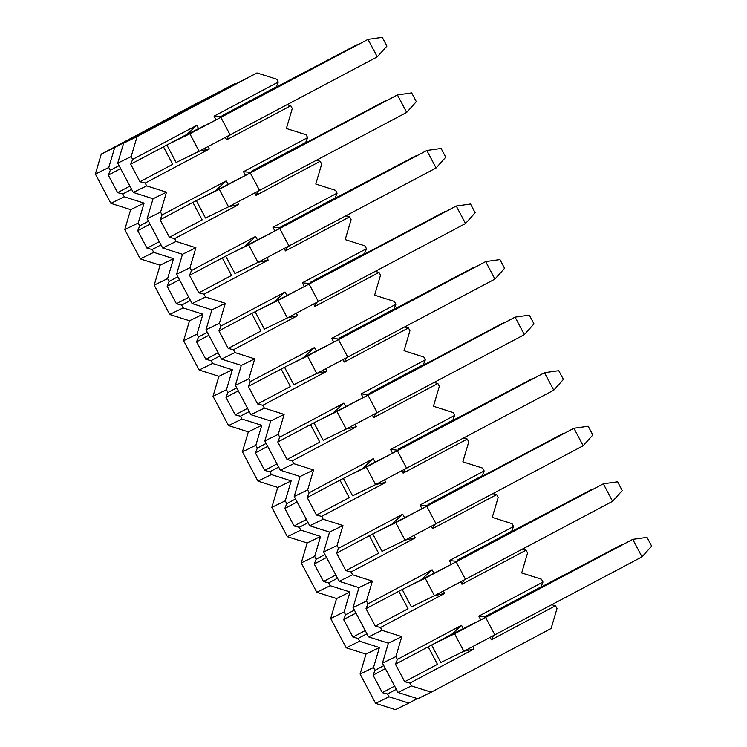 <?xml version="1.0" encoding="UTF-8"?>
<svg xmlns="http://www.w3.org/2000/svg" width="747" height="747" viewBox="0 0 747 747"><rect width="100%" height="100%" fill="white"/><g stroke="black" fill="none" stroke-linecap="round" stroke-linejoin="round"><path stroke-width="1.12" d="M131.593 189.308L122.807 193.987L124.301 196.806L144.096 203.1L138.195 223.045L139.689 225.874L148.485 221.196M161.016 244.867L152.22 249.535L153.714 252.355L173.509 258.658L167.608 278.603L169.102 281.423L177.898 276.754M190.429 300.425L181.633 305.093L183.127 307.913L202.923 314.216L197.031 334.161L198.525 336.981L207.311 332.312M219.842 355.983L211.056 360.652L212.55 363.472L232.345 369.765L226.444 389.719L227.938 392.539L236.724 387.87M249.255 411.532L240.469 416.21L241.963 419.03L261.758 425.323L255.857 445.268L257.351 448.097L266.137 443.419M278.678 467.09L269.882 471.759L271.376 474.578L291.171 480.881L285.27 500.826L286.764 503.646L295.56 498.977M308.091 522.648L299.295 527.317L300.789 530.137L320.584 536.439L314.692 556.384L316.186 559.204L324.973 554.535M337.504 578.206L328.717 582.875L330.211 585.695L349.998 591.988L344.106 611.942L345.6 614.762L354.386 610.094M366.917 633.755L358.13 638.433L359.624 641.253L379.42 647.546L373.519 667.491L375.013 670.32L383.799 665.642M396.33 689.313L387.544 693.982L389.038 696.802L408.833 703.104L417.321 698.594M235.034 83.991L114.683 147.542L108.782 167.496L110.276 170.316L119.062 165.647M129.903 186.106L117.596 192.642L122.807 193.987M110.276 170.316L108.324 175.143L120.631 168.607M196.573 103.562L234.577 83.851M408.833 703.104L395.406 709.65L375.61 703.347L360.091 674.046L365.993 654.092L346.197 647.798L330.678 618.488L336.57 598.543L316.784 592.24L301.265 562.93L307.157 542.985L287.362 536.682L271.843 507.372L277.744 487.427L257.948 481.124L242.43 451.823L248.331 431.869L228.535 425.575L213.016 396.265L218.918 376.32L199.122 370.017L183.603 340.707L189.495 320.762L169.7 314.459L154.181 285.149L160.082 265.204L140.287 258.901L124.768 229.6L130.669 209.646L110.873 203.352L95.355 174.042L101.256 154.097L196.526 103.478M394.64 686.11L382.333 692.646L387.544 693.982M375.013 670.32L373.061 675.148L385.368 668.612M373.061 675.148L382.333 692.646M373.519 667.491L360.091 674.046M375.61 703.347L389.038 696.802M101.256 154.097L114.683 147.542M159.316 241.664L147.01 248.2L152.22 249.535M139.689 225.874L137.747 230.702L150.054 224.165M137.747 230.702L147.01 248.2M138.195 223.045L124.768 229.6M140.287 258.901L153.714 252.355M160.082 265.204L173.509 258.658M154.181 285.149L167.608 278.603M181.633 305.093L176.423 303.758L167.16 286.26L169.102 281.423M169.7 314.459L183.127 307.913M188.73 297.213L176.423 303.758M167.16 286.26L179.467 279.714M218.143 352.771L205.836 359.307L211.056 360.652M198.525 336.981L196.573 341.809L208.88 335.272M196.573 341.809L205.836 359.307M197.031 334.161L183.603 340.707M199.122 370.017L212.55 363.472M218.918 376.32L232.345 369.765M213.016 396.265L226.444 389.719M240.469 416.21L235.258 414.865L225.986 397.367L227.938 392.539M228.535 425.575L241.963 419.03M247.556 408.329L235.258 414.865M225.986 397.367L238.293 390.83M276.978 463.887L264.671 470.423L269.882 471.759M257.351 448.097L255.409 452.925L267.706 446.389M255.409 452.925L264.671 470.423M255.857 445.268L242.43 451.823M257.948 481.124L271.376 474.578M277.744 487.427L291.171 480.881M271.843 507.372L285.27 500.826M299.295 527.317L294.085 525.981L284.822 508.483L286.764 503.646M287.362 536.682L300.789 530.137M306.391 519.436L294.085 525.981M284.822 508.483L297.129 501.937M335.805 574.994L323.498 581.53L328.717 582.875M316.186 559.204L314.235 564.032L326.542 557.495M314.235 564.032L323.498 581.53M314.692 556.384L301.265 562.93M316.784 592.24L330.211 585.695M336.57 598.543L349.998 591.988M330.678 618.488L344.106 611.942M358.13 638.433L352.911 637.088L343.648 619.59L345.6 614.762M346.197 647.798L359.624 641.253M365.218 630.552L352.911 637.088M343.648 619.59L355.955 613.054M365.993 654.092L379.42 647.546M320.584 536.439L307.157 542.985M261.758 425.323L248.331 431.869M202.923 314.216L189.495 320.762M144.096 203.1L130.669 209.646M124.301 196.806L110.873 203.352M117.596 192.642L108.324 175.143M108.782 167.496L95.355 174.042M177.011 162.052L199.122 151.277L189.859 133.778L167.748 144.554M189.859 133.778L368.01 39.367L217.34 119.249L184.873 135.459L130.706 164.237L132.658 159.4L196.806 125.319L198.627 128.755M377.272 56.865L386.909 46.099L382.277 37.35L368.01 39.367L377.272 56.865L199.122 151.277M196.284 200.579L205.528 218.049L228.535 206.826L219.273 189.327L197.161 200.112M219.273 189.327L397.423 94.916L246.753 174.807L192.885 202.39L202.148 219.889L169.392 237.285L174.602 238.629L176.096 241.449L195.891 247.743L189.99 267.697L191.484 270.517L255.633 236.435L257.454 239.862M406.685 112.414L416.322 101.657L411.69 92.908L397.423 94.916L406.685 112.414L228.535 206.826M225.697 256.137L234.95 273.598L257.948 262.384L248.686 244.885L226.574 255.67M248.686 244.885L426.836 150.474L276.175 230.365L222.298 257.939L231.561 275.438L198.805 292.843L189.542 275.344L191.484 270.517M436.108 167.972L445.735 157.206L441.103 148.457L426.836 150.474L436.108 167.972L257.948 262.384M255.11 311.686L264.363 329.156L287.371 317.942L278.099 300.443L255.997 311.219M278.099 300.443L456.258 206.032L305.588 285.924L251.711 313.497L260.974 330.996L228.218 348.401L233.428 349.736L234.922 352.556L254.718 358.859L248.826 378.804L250.32 381.624L314.468 347.542L316.28 350.978M465.521 223.53L475.157 212.764L470.526 204.015L456.258 206.032L465.521 223.53L287.371 317.942M284.532 367.244L293.776 384.714L316.784 373.5L307.521 356.002L285.41 366.777M307.521 356.002L485.671 261.59L335.001 341.472L281.124 369.055L290.387 386.554L257.631 403.959L248.368 386.46L250.32 381.624M494.934 279.089L504.57 268.322L499.939 259.573L485.671 261.59L494.934 279.089L316.784 373.5M313.945 422.802L323.19 440.272L346.197 429.049L336.934 411.55L314.823 422.335M336.934 411.55L515.085 317.139L364.415 397.03L310.537 424.613L319.809 442.112L287.044 459.508L292.264 460.852L293.758 463.672L313.553 469.966L307.652 489.92L309.146 492.74L373.295 458.658L375.115 462.085M524.347 334.637L533.984 323.881L529.352 315.131L515.085 317.139L524.347 334.637L346.197 429.049M343.359 478.36L352.612 495.821L375.61 484.607L366.347 467.108L344.236 477.893M366.347 467.108L544.498 372.697L393.828 452.589L339.96 480.162L349.222 497.661L316.467 515.066L307.194 497.567L309.146 492.74M553.76 390.195L563.397 379.429L558.765 370.68L544.498 372.697L553.76 390.195L375.61 484.607M372.772 533.909L382.025 551.379L405.033 540.165L395.761 522.667L373.649 533.442M395.761 522.667L573.92 428.255L423.25 508.147L369.373 535.72L378.636 553.219L345.88 570.624L351.09 571.959L352.584 574.779L372.38 581.082L366.488 601.027L367.972 603.847L432.13 569.765L433.942 573.201M583.183 445.754L592.819 434.987L588.178 426.238L573.92 428.255L583.183 445.754L405.033 540.165M402.194 589.467L411.438 606.938L434.446 595.723L425.183 578.225L403.072 589M425.183 578.225L603.333 483.813L452.663 563.696L398.786 591.279L408.049 608.777L375.293 626.182L366.03 608.684L367.972 603.847M612.596 501.312L622.232 490.546L617.601 481.796L603.333 483.813L612.596 501.312L434.446 595.723M431.607 645.025L440.851 662.496L463.859 651.272L454.596 633.773L432.485 644.558M454.596 633.773L632.746 539.362L482.076 619.254L449.61 635.454M642.009 556.86L651.645 546.104L647.014 537.354L632.746 539.362L642.009 556.86L463.859 651.272M233.111 110.873L232.868 110.425L222.13 115.664L221.682 116.943M232.868 110.425L356.636 44.904L239.255 106.569L276.297 86.885L278.248 82.058L276.754 79.238L256.959 72.935L137.056 136.636L131.164 156.581L132.658 159.4M356.777 45.175L357.514 44.783M262.524 166.432L262.29 165.983L251.543 171.222L251.095 172.501M262.29 165.983L386.059 100.462L279.415 156.879L268.668 162.118L305.71 142.444L305.934 142.873M386.199 100.724L386.927 100.341M291.937 221.99L291.703 221.542L280.956 226.78L280.508 228.059M291.703 221.542L415.472 156.02L298.09 217.676L335.123 198.002L337.074 193.165L335.58 190.345L315.785 184.051L321.686 164.097L320.192 161.277L256.044 195.359L254.839 193.09M415.612 156.282L416.34 155.899M321.35 277.548L321.117 277.09L310.378 282.329L309.93 283.617M321.117 277.09L444.885 211.578L338.242 267.996L327.503 273.234L364.545 253.55L364.769 253.98M445.025 211.84L445.763 211.448M350.773 333.097L350.53 332.648L339.792 337.887L339.343 339.166M350.53 332.648L474.298 267.127L356.917 328.792L393.958 309.109L395.901 304.281L394.416 301.461L374.62 295.158L380.512 275.213L379.018 272.394L314.87 306.475L313.665 304.197M474.438 267.398L475.176 267.006M380.186 388.655L379.943 388.207L369.205 393.445L368.757 394.724M379.943 388.207L503.721 322.685L397.077 379.102L386.33 384.341L423.372 364.667L423.596 365.096M503.861 322.947L504.589 322.564M409.599 444.213L409.365 443.765L398.618 449.003L398.17 450.282M409.365 443.765L533.134 378.243L415.752 439.899L452.785 420.225L454.736 415.388L453.242 412.568L433.447 406.275L439.348 386.32L437.854 383.5L373.696 417.582L372.501 415.313M533.274 378.505L534.002 378.122M439.012 499.762L438.778 499.313L428.031 504.552L427.592 505.84M438.778 499.313L562.547 433.802L455.903 490.219L445.165 495.457L482.207 475.774L482.431 476.203M562.687 434.063L563.415 433.671M468.434 555.32L468.192 554.872L457.453 560.11L457.005 561.389M468.192 554.872L591.96 489.35L474.578 551.015L511.62 531.332L513.562 526.504L512.068 523.684L492.282 517.382L498.174 497.437L496.68 494.617L432.532 528.699L431.327 526.42M592.1 489.621L592.838 489.229M497.847 610.878L497.605 610.43L486.867 615.668M497.605 610.43L621.373 544.908L503.992 606.564L541.033 586.89L542.985 582.053L541.491 579.233L521.695 572.94L527.587 552.995L526.093 550.175L461.945 584.247L460.74 581.978M621.523 545.17L622.251 544.787M208.096 146.655L209.337 148.989L145.189 183.071L146.683 185.891L166.478 192.194L160.577 212.139L162.071 214.959L226.22 180.877L228.04 184.313M237.518 202.204L238.751 204.547L174.602 238.629M266.931 257.762L268.164 260.105L204.015 294.187L205.509 297.007L225.305 303.301L219.403 323.246L220.897 326.065L285.055 291.984L286.867 295.42M296.344 313.32L297.586 315.654L233.428 349.736M325.757 368.878L326.999 371.212L262.851 405.294L264.345 408.114L284.131 414.417L278.239 434.362L279.733 437.182L343.881 403.1L345.702 406.536M355.18 424.427L356.412 426.77L292.264 460.852M384.593 479.985L385.825 482.329L321.677 516.41L323.171 519.23L342.966 525.524L337.065 545.469L338.559 548.289L402.717 514.207L404.529 517.643M414.006 535.543L415.248 537.877L351.09 571.959M443.419 591.101L444.661 593.435L380.512 627.517L381.997 630.337L401.793 636.64L395.901 656.585L397.395 659.405L461.543 625.323L463.364 628.759M472.832 646.65L474.074 648.994L409.926 683.075L411.42 685.895L431.215 692.189L551.109 628.498L557.01 608.544L555.516 605.724L491.358 639.806L490.153 637.536M480.825 619.917L478.827 616.135L542.985 582.053M451.412 564.358L449.414 560.586L513.562 526.504M421.999 508.81L420.001 505.028L484.149 470.946L482.655 468.126L462.86 461.823L468.761 441.879L467.267 439.059L403.119 473.14L401.914 470.871M392.586 453.252L390.588 449.47L454.736 415.388M363.173 397.693L361.165 393.912L425.323 359.83L423.829 357.01L404.034 350.716L409.926 330.772L408.441 327.952L344.283 362.034L343.078 359.755M333.75 342.135L331.752 338.363L395.901 304.281M304.337 286.587L302.339 282.805L366.488 248.723L364.994 245.903L345.198 239.6L351.099 219.655L349.605 216.835L285.457 250.917L284.252 248.648M274.924 231.028L272.926 227.247L337.074 193.165M245.511 175.47L243.503 171.689L307.661 137.607L306.167 134.787L286.372 128.493L292.273 108.548L290.779 105.729L226.621 139.81L225.417 137.532M216.088 119.912L214.09 116.14L278.248 82.058M228.582 135.851L226.621 139.81M290.779 105.729L287.081 104.776M163.462 146.832L172.725 164.331L139.969 181.736L145.189 183.071M209.337 148.989L199.262 151.202M221.644 116.868L214.09 116.14M222.13 115.664L239.255 106.569M186.666 134.581L196.806 125.319M218.955 92.656L256.959 72.935M431.215 692.189L417.788 698.734L397.992 692.441L382.473 663.131L388.365 643.186L368.57 636.883L353.06 607.572L358.952 587.628L339.157 581.325L323.638 552.024L329.539 532.069L309.744 525.776L294.225 496.466L300.126 476.511L280.33 470.218L264.812 440.907L270.703 420.963L250.917 414.66L235.398 385.349L241.29 365.404L221.495 359.102L205.976 329.8L211.877 309.846L192.082 303.553L176.563 274.242L182.464 254.288L162.669 247.995L147.15 218.684L153.051 198.739L133.255 192.437L117.737 163.126L123.629 143.181L218.908 92.563M440.851 662.496L441.748 662.057M493.328 635.856L491.358 639.806M555.516 605.724L551.818 604.781M397.395 659.405L395.443 664.232L428.199 646.837L437.471 664.335L404.706 681.731L409.926 683.075M474.074 648.994L463.999 651.207M478.827 616.135L484.868 616.723L503.992 606.564M428.199 646.837L451.608 634.399L461.543 625.323M485.989 616.135L486.418 616.947M395.443 664.232L404.706 681.731M395.901 656.585L382.473 663.131M397.992 692.441L411.42 685.895M123.629 143.181L137.056 136.636M307.661 137.607L305.71 142.444M316.504 160.334L320.192 161.277M258.004 191.409L256.044 195.359M238.751 204.547L228.675 206.76M206.424 217.61L205.528 218.049M251.057 172.426L243.503 171.689M251.543 171.222L268.668 162.118M216.079 190.14L226.22 180.877M162.071 214.959L160.119 219.786L192.885 202.39M160.119 219.786L169.392 237.285M160.577 212.139L147.15 218.684M162.669 247.995L176.096 241.449M182.464 254.288L195.891 247.743M176.563 274.242L189.99 267.697M192.082 303.553L205.509 297.007M204.015 294.187L198.805 292.843M287.418 246.968L285.457 250.917M349.605 216.835L345.917 215.883M268.164 260.105L258.088 262.318M235.847 273.169L234.95 273.598M280.47 227.984L272.926 227.247M280.956 226.78L298.09 217.676M245.502 245.698L255.633 236.435M189.542 275.344L222.298 257.939M366.488 248.723L364.545 253.55M375.33 271.441L379.018 272.394M316.831 302.526L314.87 306.475M297.586 315.654L287.502 317.877M265.26 328.717L264.363 329.156M309.884 283.543L302.339 282.805M310.378 282.329L327.503 273.234M274.915 301.246L285.055 291.984M220.897 326.065L218.955 330.902L251.711 313.497M218.955 330.902L228.218 348.401M219.403 323.246L205.976 329.8M221.495 359.102L234.922 352.556M241.29 365.404L254.718 358.859M235.398 385.349L248.826 378.804M250.917 414.66L264.345 408.114M262.851 405.294L257.631 403.959M346.244 358.074L344.283 362.034M408.441 327.952L404.743 326.999M326.999 371.212L316.924 373.425M294.673 384.275L293.776 384.714M339.306 339.091L331.752 338.363M339.792 337.887L356.917 328.792M304.328 356.805L314.468 347.542M248.368 386.46L281.124 369.055M425.323 359.83L423.372 364.667M434.166 382.557L437.854 383.5M375.666 413.633L373.696 417.582M356.412 426.77L346.337 428.983M324.086 439.834L323.19 440.272M368.719 394.649L361.165 393.912M369.205 393.445L386.33 384.341M333.741 412.363L343.881 403.1M279.733 437.182L277.781 442.009L310.537 424.613M277.781 442.009L287.044 459.508M278.239 434.362L264.812 440.907M280.33 470.218L293.758 463.672M300.126 476.511L313.553 469.966M294.225 496.466L307.652 489.92M309.744 525.776L323.171 519.23M321.677 516.41L316.467 515.066M405.079 469.191L403.119 473.14M467.267 439.059L463.579 438.106M385.825 482.329L375.75 484.542M353.499 495.392L352.612 495.821M398.132 450.208L390.588 449.47M398.618 449.003L415.752 439.899M363.154 467.921L373.295 458.658M307.194 497.567L339.96 480.162M484.149 470.946L482.207 475.774M492.992 493.664L496.68 494.617M434.493 524.749L432.532 528.699M415.248 537.877L405.163 540.1M382.922 550.941L382.025 551.379M427.545 505.766L420.001 505.028M428.031 504.552L445.165 495.457M392.577 523.47L402.717 514.207M338.559 548.289L336.617 553.125L369.373 535.72M336.617 553.125L345.88 570.624M337.065 545.469L323.638 552.024M339.157 581.325L352.584 574.779M358.952 587.628L372.38 581.082M353.06 607.572L366.488 601.027M368.57 636.883L381.997 630.337M380.512 627.517L375.293 626.182M463.906 580.298L461.945 584.247M526.093 550.175L522.405 549.222M444.661 593.435L434.586 595.648M412.335 606.499L411.438 606.938M456.968 561.314L449.414 560.586M457.453 560.11L474.578 551.015M421.99 579.028L432.13 569.765M366.03 608.684L398.786 591.279M388.365 643.186L401.793 636.64M342.966 525.524L329.539 532.069M284.131 414.417L270.703 420.963M225.305 303.301L211.877 309.846M166.478 192.194L153.051 198.739M146.683 185.891L133.255 192.437M139.969 181.736L130.706 164.237M131.164 156.581L117.737 163.126M176.115 162.491L166.87 145.021M230.188 135.002L220.925 117.503M259.601 190.56L250.338 173.061M289.014 246.118L279.752 228.619M318.427 301.676L309.165 284.177M347.85 357.225L338.578 339.726M377.263 412.783L368 395.284M406.676 468.341L397.413 450.843M436.089 523.899L426.826 506.401M465.512 579.448L456.24 561.949M494.925 635.006L485.662 617.508"/></g></svg>
